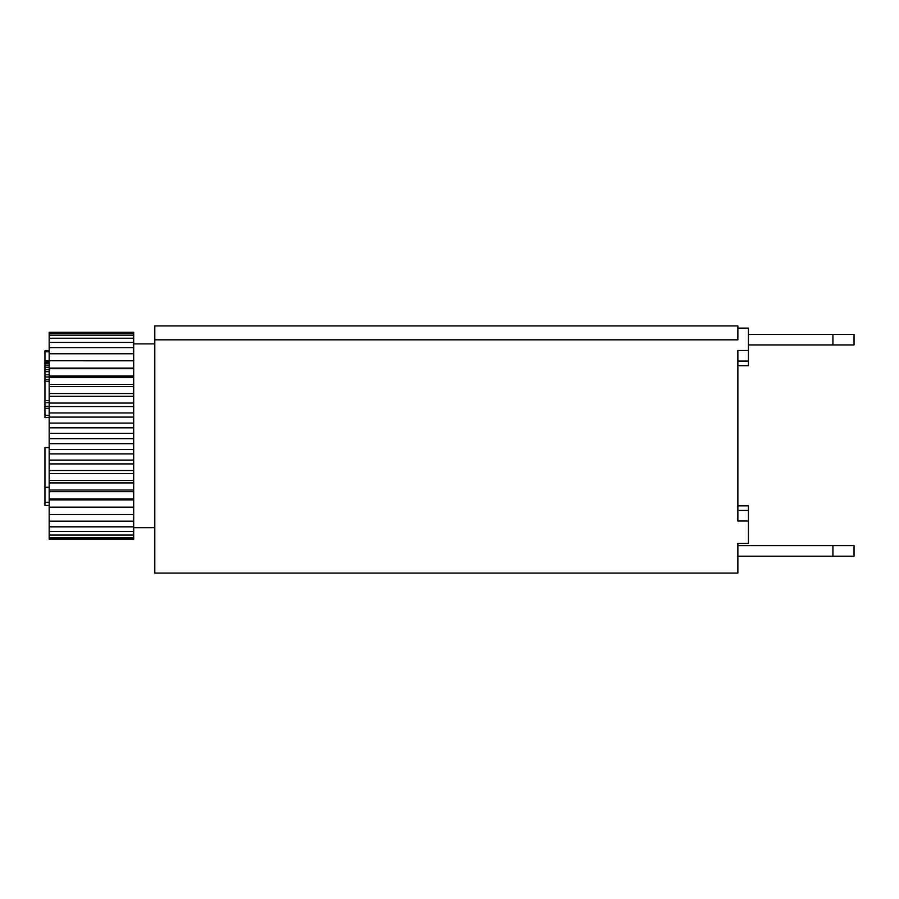 <?xml version="1.0" encoding="UTF-8"?>
<svg xmlns="http://www.w3.org/2000/svg" width="899" height="899" viewBox="0 0 899 899"><rect width="100%" height="100%" fill="white"/><g stroke="black" fill="none" stroke-linecap="round" stroke-linejoin="round"><path stroke-width="1.35" d="M854.05 556.178L854.05 545.626L832.924 545.626L832.924 556.178L854.05 556.178M49.175 514.599L133.681 514.599L133.681 507.328L49.175 507.328L49.175 539.243L133.681 539.243L133.681 514.599M49.175 417.08L133.681 417.08L133.681 332.293L49.175 332.293L49.175 507.328M133.681 360.802L44.95 360.769L44.95 417.451L49.175 417.451M154.797 339.822L154.797 325.921L737.865 325.921L737.865 339.822L154.797 339.822L154.797 573.079L737.865 573.079L737.865 543.423L748.429 543.423L748.429 505.822L737.865 505.822M737.865 361.083L748.429 361.083L748.429 350.52L737.865 350.52L737.865 521.015L748.429 521.015M737.865 545.626L832.924 545.626M737.865 556.178L832.924 556.178M133.681 412.944L49.175 412.944M133.681 507.328L133.681 417.08M133.681 423.081L49.175 423.081M49.175 427.823L133.681 427.823M133.681 433.363L49.175 433.363M49.175 438.656L133.681 438.656M133.681 443.668L49.175 443.668M49.175 449.455L133.681 449.455M133.681 453.883L49.175 453.883M49.175 460.108L133.681 460.108M133.681 463.906L49.175 463.906M49.175 470.492L133.681 470.492M133.681 473.616L49.175 473.616M49.175 480.493L133.681 480.493M133.681 482.92L49.175 482.92M49.175 490.011L133.681 490.011M133.681 491.697L49.175 491.697M49.175 498.923L133.681 498.923M133.681 499.866L49.175 499.866M49.175 507.148L133.681 507.148M49.175 521.184L133.681 521.184M49.175 526.825L133.681 526.825M49.175 531.478L133.681 531.478M49.175 535.074L133.681 535.074M49.175 537.58L133.681 537.58M49.175 538.973L133.681 538.973M49.175 333.158L133.681 333.158M49.175 335.158L133.681 335.158M49.175 338.249L133.681 338.249M49.175 342.418L133.681 342.418M49.175 347.598L133.681 347.598M49.175 353.757L133.681 353.757M133.681 368.096L49.175 368.096M49.175 368.68L133.681 368.68M133.681 375.951L49.175 375.951M49.175 377.288L133.681 377.288M133.681 384.457L49.175 384.457M49.175 386.536L133.681 386.536M133.681 393.526L49.175 393.526M49.175 396.324L133.681 396.324M133.681 403.055L49.175 403.055M49.175 379.558L44.95 379.558M49.175 376.973L44.95 376.973M49.175 374.714L44.95 374.714M49.175 371.647L44.95 371.647M49.175 369.725L44.95 369.725M49.175 367.264L44.95 367.264M49.175 365.365L44.95 365.365M49.175 363.758L44.95 363.758M49.175 362.443L44.95 362.443M49.175 361.409L44.95 361.409M49.175 360.926L44.95 360.926M49.175 350.868L44.95 350.868L44.95 360.769M49.175 505.485L44.95 505.485L44.95 447.59L49.175 447.59M49.175 406.539L133.681 406.539M49.175 408.326L44.95 408.326M49.175 406.269L44.95 406.269M49.175 487.247L44.95 487.247M49.175 502.283L44.95 502.283M737.865 328.113L748.429 328.113L748.429 350.52M748.429 361.083L748.429 365.724L737.865 365.724M748.429 344.935L854.05 344.935L854.05 334.372L748.429 334.372M832.924 344.935L832.924 334.372M49.175 351.037L44.95 351.037M49.175 351.779L44.95 351.779M49.175 351.61L44.95 351.61M49.175 400.606L44.95 400.606M49.175 402.662L44.95 402.662M49.175 381.333L44.95 381.333M49.175 415.383L44.95 415.383M737.865 510.463L748.429 510.463M154.797 343.879L133.681 343.879M154.797 527.668L133.681 527.668"/></g></svg>
